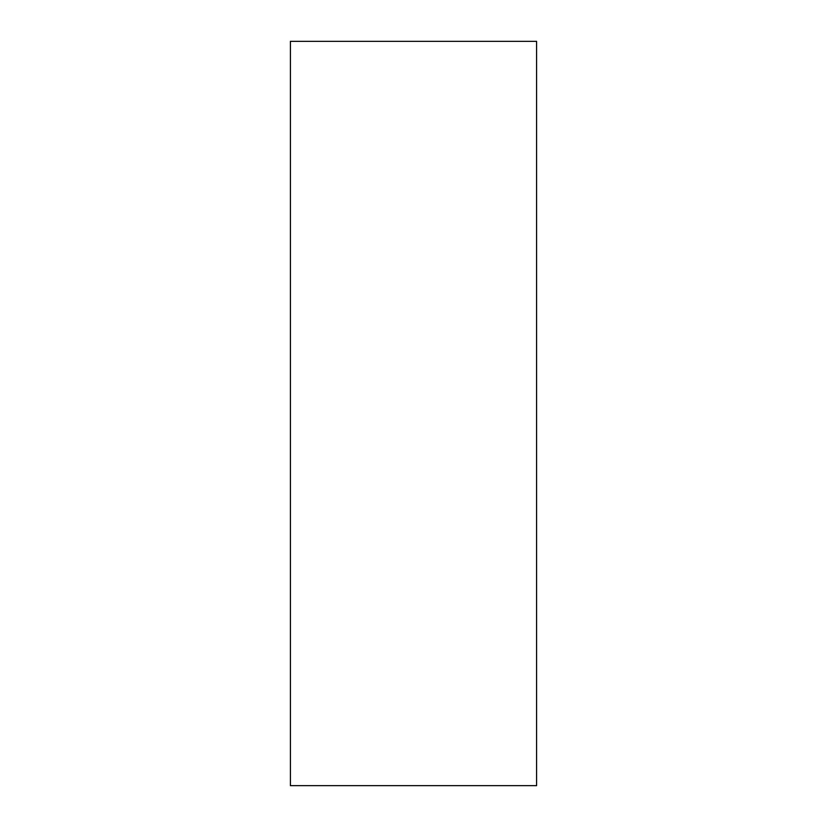 <?xml version="1.0" encoding="UTF-8"?>
<svg xmlns="http://www.w3.org/2000/svg" width="827" height="827" viewBox="0 0 827 827"><rect width="100%" height="100%" fill="white"/><g stroke="black" fill="none" stroke-linecap="round" stroke-linejoin="round"><path stroke-width="1.24" d="M536.589 785.65L536.589 41.35L290.411 41.35L290.411 785.65L536.589 785.65"/></g></svg>
